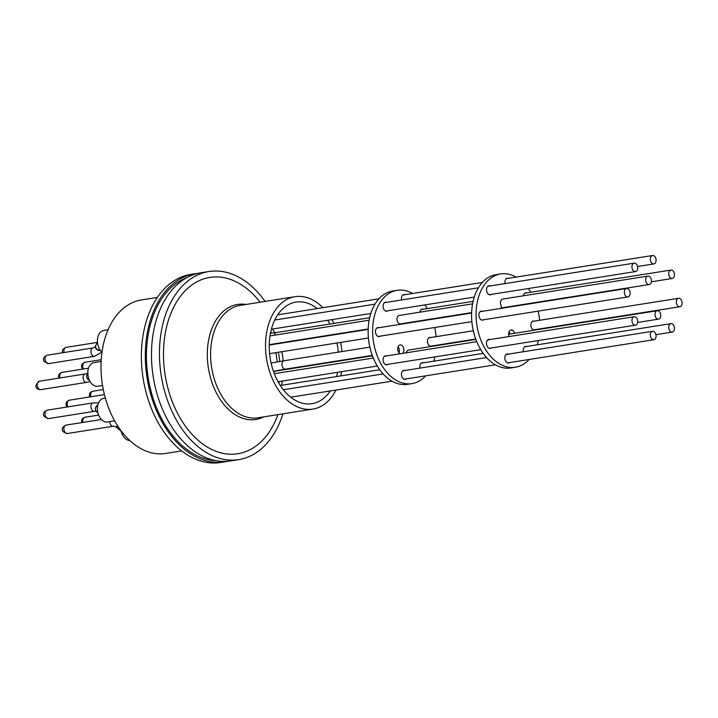 <?xml version="1.0" encoding="UTF-8"?>
<svg xmlns="http://www.w3.org/2000/svg" width="718" height="718" viewBox="0 0 718 718"><rect width="100%" height="100%" fill="white"/><g stroke="black" fill="none" stroke-linecap="round" stroke-linejoin="round"><path stroke-width="1.08" d="M669.562 276.87A4.263 2.836 81 0 0 672.263 278.494A4.263 2.836 81 0 0 674.373 275.945A4.263 2.836 81 0 0 673.637 271.691A4.263 2.836 81 0 0 670.935 270.067A4.263 2.836 81 0 0 668.826 272.616A4.263 2.836 81 0 0 669.562 276.87M636.875 318.361A4.263 2.836 81 0 0 634.165 316.737A4.263 2.836 81 0 0 632.055 319.286A4.263 2.836 81 0 0 632.791 323.54A4.263 2.836 81 0 0 635.502 325.164A4.263 2.836 81 0 0 637.611 322.615A4.263 2.836 81 0 0 636.875 318.361M669.562 324.518A4.263 2.836 81 0 0 669.086 329.445A4.263 2.836 81 0 0 672.272 332.084A4.263 2.836 81 0 0 673.646 331.222A4.263 2.836 81 0 0 674.121 326.295A4.263 2.836 81 0 0 670.935 323.656A4.263 2.836 81 0 0 669.562 324.518M630.099 293.267A4.263 2.836 81 0 0 626.554 288.51A4.263 2.836 81 0 0 624.337 292.181A4.263 2.836 81 0 0 627.882 296.938A4.263 2.836 81 0 0 630.099 293.267M101.13 361.468L93.986 362.599A11.964 7.961 81 0 0 87.802 372.005A11.964 7.961 81 0 0 97.729 386.221L102.53 385.467M636.866 270.722A4.263 2.836 81 0 0 637.351 265.786A4.263 2.836 81 0 0 634.165 263.147A4.263 2.836 81 0 0 632.791 264.009A4.263 2.836 81 0 0 632.316 268.936A4.263 2.836 81 0 0 635.502 271.575A4.263 2.836 81 0 0 636.866 270.722M108.086 329.75L103.634 330.459A11.964 7.961 81 0 0 97.468 339.479A11.964 7.961 81 0 0 101.992 352.215M105.34 398.104L103.643 398.373A11.964 7.961 81 0 0 97.451 407.779A11.964 7.961 81 0 0 107.377 421.996L114.647 420.847M653.218 263.928A4.263 2.836 81 0 0 653.883 263.937A4.263 2.836 81 0 0 656.081 259.772A4.263 2.836 81 0 0 653.218 255.518A4.263 2.836 81 0 0 652.545 255.509A4.263 2.836 81 0 0 650.355 259.674A4.263 2.836 81 0 0 653.218 263.928M676.338 301.964A4.263 2.836 81 0 0 679.883 306.721A4.263 2.836 81 0 0 682.1 303.05A4.263 2.836 81 0 0 678.546 298.293A4.263 2.836 81 0 0 676.338 301.964M425.648 375.846A47.226 31.439 -99 0 1 411.926 383.627L407.429 384.336A47.226 31.439 -99 0 1 400.052 384.202A47.226 31.439 -99 0 1 368.343 337.137A47.226 31.439 -99 0 1 392.665 291.032L397.162 290.323A47.226 31.439 -99 0 1 404.539 290.449A47.226 31.439 -99 0 1 412.617 293.483M424.859 304.917A47.226 31.439 -99 0 1 427.291 308.623M434.722 327.507A47.226 31.439 -99 0 1 436.167 336.652M434.937 356.909A47.226 31.439 -99 0 1 433.762 361.19M411.926 383.627A47.226 31.439 -99 0 1 404.539 383.493A47.226 31.439 -99 0 1 372.839 336.428A47.226 31.439 -99 0 1 397.162 290.323M401.613 299.953A4.568 3.043 -99 0 1 403.821 294.568A4.568 3.043 -99 0 1 404.539 294.577A4.568 3.043 -99 0 1 404.952 294.694M387.899 310.759A4.568 3.043 -99 0 1 386.867 311.235A4.568 3.043 -99 0 1 386.158 311.226A4.568 3.043 -99 0 1 383.089 306.667A4.568 3.043 -99 0 1 385.44 302.206A4.568 3.043 -99 0 1 386.158 302.215A4.568 3.043 -99 0 1 386.571 302.332M380.289 336.123A4.568 3.043 -99 0 1 379.257 336.598A4.568 3.043 -99 0 1 378.539 336.58A4.568 3.043 -99 0 1 375.469 332.03A4.568 3.043 -99 0 1 377.83 327.57A4.568 3.043 -99 0 1 378.539 327.579A4.568 3.043 -99 0 1 378.951 327.695M387.899 364.349A4.568 3.043 -99 0 1 386.876 364.825A4.568 3.043 -99 0 1 386.158 364.807A4.568 3.043 -99 0 1 383.089 360.256A4.568 3.043 -99 0 1 385.44 355.796A4.568 3.043 -99 0 1 386.158 355.805A4.568 3.043 -99 0 1 386.571 355.922M406.289 378.907A4.568 3.043 -99 0 1 405.257 379.382A4.568 3.043 -99 0 1 404.539 379.364A4.568 3.043 -99 0 1 401.479 374.814A4.568 3.043 -99 0 1 403.83 370.353A4.568 3.043 -99 0 1 404.539 370.362A4.568 3.043 -99 0 1 404.952 370.479M419.994 368.101A4.568 3.043 -99 0 1 422.211 362.716A4.568 3.043 -99 0 1 422.929 362.725A4.568 3.043 -99 0 1 423.342 362.841M432.29 345.905A4.568 3.043 -99 0 1 431.258 346.381A4.568 3.043 -99 0 1 430.54 346.363A4.568 3.043 -99 0 1 427.47 341.813A4.568 3.043 -99 0 1 429.831 337.352A4.568 3.043 -99 0 1 430.54 337.361A4.568 3.043 -99 0 1 430.953 337.478M419.895 312.177A4.568 3.043 -99 0 1 422.211 309.126A4.568 3.043 -99 0 1 422.929 309.135A4.568 3.043 -99 0 1 423.342 309.252M400.24 353.759A4.568 3.043 -99 0 1 397.709 348.975A4.568 3.043 -99 0 1 400.088 344.927A4.568 3.043 -99 0 1 400.797 344.936A4.568 3.043 -99 0 1 403.722 348.553A4.568 3.043 -99 0 1 402.663 353.373M529.094 359.476A47.226 31.439 -99 0 1 515.371 367.248L510.875 367.966A47.226 31.439 -99 0 1 475.612 338.708A47.226 31.439 -99 0 1 480.97 284.113A47.226 31.439 -99 0 1 496.111 274.662L500.599 273.953A47.226 31.439 -99 0 1 516.054 277.112M515.371 367.248A47.226 31.439 -99 0 1 480.1 337.998A47.226 31.439 -99 0 1 485.458 283.404A47.226 31.439 -99 0 1 500.599 273.953M528.304 288.546A47.226 31.439 -99 0 1 530.737 292.253M538.168 311.136A47.226 31.439 -99 0 1 539.613 320.282M538.383 340.538A47.226 31.439 -99 0 1 537.208 344.819M491.318 294.398A4.568 3.043 -99 0 1 490.349 294.811A4.568 3.043 -99 0 1 486.939 291.984A4.568 3.043 -99 0 1 487.459 286.697A4.568 3.043 -99 0 1 488.922 285.782A4.568 3.043 -99 0 1 490.125 285.944M483.6 319.77A4.568 3.043 -99 0 1 482.702 320.147A4.568 3.043 -99 0 1 479.283 317.311A4.568 3.043 -99 0 1 479.803 312.034A4.568 3.043 -99 0 1 481.266 311.118A4.568 3.043 -99 0 1 482.532 311.307M491.193 348.006A4.568 3.043 -99 0 1 490.277 348.392A4.568 3.043 -99 0 1 486.867 345.555A4.568 3.043 -99 0 1 487.378 340.278A4.568 3.043 -99 0 1 488.85 339.363A4.568 3.043 -99 0 1 490.098 339.542M509.645 362.554A4.568 3.043 -99 0 1 508.649 363.003A4.568 3.043 -99 0 1 505.23 360.167A4.568 3.043 -99 0 1 505.75 354.88A4.568 3.043 -99 0 1 507.213 353.974A4.568 3.043 -99 0 1 508.38 354.118M523.395 351.739A4.568 3.043 -99 0 1 524.149 347.306A4.568 3.043 -99 0 1 525.621 346.39A4.568 3.043 -99 0 1 526.662 346.489M535.843 329.517A4.568 3.043 -99 0 1 534.704 330.083A4.568 3.043 -99 0 1 531.284 327.255A4.568 3.043 -99 0 1 531.805 321.969A4.568 3.043 -99 0 1 533.268 321.054A4.568 3.043 -99 0 1 534.237 321.134M523.386 295.798A4.568 3.043 -99 0 1 524.23 293.725A4.568 3.043 -99 0 1 525.693 292.818A4.568 3.043 -99 0 1 526.68 292.899M505.104 283.574A4.568 3.043 -99 0 1 505.858 279.123A4.568 3.043 -99 0 1 507.321 278.207A4.568 3.043 -99 0 1 508.416 278.324M508.99 331.842A4.568 3.043 -99 0 1 510.067 333.996M509.152 336.527A4.568 3.043 -99 0 1 509.529 330.881A4.568 3.043 -99 0 1 510.992 329.975A4.568 3.043 -99 0 1 514.564 333.287M471.627 312.626L400.536 323.881A4.263 2.836 -99 0 1 397.126 320.443A4.263 2.836 -99 0 1 398.768 315.579A4.263 2.836 -99 0 1 399.208 315.453L472.588 303.84M501.523 308.3A4.568 3.043 -99 0 1 501.182 305.724A4.263 2.836 -99 0 1 502.214 299.2A4.263 2.836 -99 0 1 502.645 299.083L647.878 276.098A4.263 2.836 81 0 0 647.439 276.215A4.263 2.836 81 0 0 645.805 281.088A4.263 2.836 81 0 0 649.216 284.525A4.263 2.836 81 0 0 649.646 284.4A4.263 2.836 81 0 0 651.289 279.526A4.263 2.836 81 0 0 647.878 276.098M475.863 339.417L408.542 350.07A4.263 2.836 81 0 0 408.111 350.196A4.263 2.836 81 0 0 406.406 352.78M656.782 310.831A4.263 2.836 81 0 0 655.148 315.705A4.263 2.836 81 0 0 658.55 319.142A4.263 2.836 81 0 0 658.989 319.016A4.263 2.836 81 0 0 660.632 314.143A4.263 2.836 81 0 0 657.221 310.714A4.263 2.836 81 0 0 656.782 310.831M121.127 430.863A11.964 7.961 81 0 0 128.199 440.269A11.964 7.961 81 0 0 129.787 440.511M335.97 390.036A56.901 37.883 -99 0 1 324.294 404.306A56.901 37.883 -99 0 1 312.877 409.089A56.901 37.883 -99 0 1 268.487 367.769A56.901 37.883 -99 0 1 283.673 301.461A56.901 37.883 -99 0 1 295.089 296.678A56.901 37.883 -99 0 1 322.929 307.672M331.922 319.618A56.901 37.883 -99 0 1 333.951 323.396M340.556 342.414A56.901 37.883 -99 0 1 342.001 351.56M341.597 371.682A56.901 37.883 -99 0 1 340.826 375.9M277.929 414.627A89.274 59.432 -99 0 1 255.671 446.246A89.274 59.432 -99 0 1 172.571 402.367A89.274 59.432 -99 0 1 191.948 284.911A89.274 59.432 -99 0 1 260.14 302.215M330.289 390.933A51.418 34.231 -99 0 1 322.337 399.352A51.418 34.231 -99 0 1 312.025 403.678A51.418 34.231 -99 0 1 271.907 366.333A51.418 34.231 -99 0 1 285.638 306.424A51.418 34.231 -99 0 1 295.951 302.099A51.418 34.231 -99 0 1 317.257 308.578M157.395 297.423L141.365 299.953A77.706 51.723 81 0 0 133.413 302.206A77.706 51.723 81 0 0 103.554 390.87A77.706 51.723 81 0 0 165.661 453.453L181.681 450.913M197.881 273.387A95.225 63.39 81 0 0 194.775 273.764L190.844 274.384A95.225 63.39 81 0 0 181.098 277.148A95.225 63.39 81 0 0 144.498 385.799A95.225 63.39 81 0 0 220.614 462.491L224.546 461.871A95.225 63.39 81 0 0 227.615 461.261M194.775 273.764A95.225 63.39 81 0 0 185.029 276.529A95.225 63.39 81 0 0 148.429 385.18A95.225 63.39 81 0 0 224.546 461.871M187.084 277.516A93.528 62.269 81 0 0 185.468 278.144A93.528 62.269 81 0 0 148.366 378.826A93.528 62.269 81 0 0 216.073 460.678M208.92 271.521L200.95 272.786A95.225 63.39 81 0 0 191.203 275.55A95.225 63.39 81 0 0 154.603 384.202A95.225 63.39 81 0 0 230.72 460.893L238.69 459.628A95.225 63.39 -99 0 1 162.582 382.936A95.225 63.39 -99 0 1 199.173 274.285A95.225 63.39 -99 0 1 208.92 271.521A95.225 63.39 -99 0 1 265.113 301.425M282.91 413.837A95.225 63.39 -99 0 1 248.437 456.863A95.225 63.39 -99 0 1 238.69 459.628M653.218 331.303A4.263 2.836 81 0 0 652.554 331.294A4.263 2.836 81 0 0 650.355 335.459A4.263 2.836 81 0 0 653.218 339.713A4.263 2.836 81 0 0 653.883 339.722A4.263 2.836 81 0 0 656.081 335.557A4.263 2.836 81 0 0 653.218 331.303M275.811 352.655A86.465 57.557 -99 0 1 277.265 361.872M327.677 320.291A51.418 34.231 -99 0 1 329.912 324.042M336.939 342.989A51.418 34.231 -99 0 1 338.384 352.134M337.55 372.319A51.418 34.231 -99 0 1 336.589 376.573M398.077 346.794A4.568 3.043 -99 0 1 399.029 352.798M270.444 333.323L276.538 332.488A4.263 2.836 81 0 0 274.402 335.207M86.788 375.245A4.263 4.2 14.1 0 0 86.77 375.29L86.797 375.2A4.263 4.2 14.1 0 0 89.319 380.118M39.427 381.204A4.263 2.836 81 0 0 37.237 385.36A4.263 2.836 81 0 0 40.1 389.614A4.263 2.836 81 0 0 40.764 389.623L39.319 389.605C34.697 388.079 34.733 385.279 39.427 381.204L85.316 373.934A4.263 2.836 81 0 0 83.1 377.605A4.263 2.836 81 0 0 85.989 382.353A4.263 2.836 81 0 0 86.654 382.362L90.109 381.617M86.77 375.29A4.263 4.2 14.1 0 0 89.382 380.235M47.244 355.186A4.263 2.836 81 0 0 45.135 357.735A4.263 2.836 81 0 0 45.871 361.989A4.263 2.836 81 0 0 48.573 363.613L44.292 361.621C42.649 358.964 43.636 356.819 47.244 355.186L93.134 347.925A4.263 2.836 81 0 0 91.76 348.777A4.263 2.836 81 0 0 91.76 354.728A4.263 2.836 81 0 0 94.462 356.352L101.902 352.134M95.557 346.031A4.263 3.186 16 0 0 95.503 346.193A4.263 3.186 16 0 0 100.556 350.644M271.09 363.048L284.157 360.714A4.263 2.836 81 0 0 281.941 364.385A4.263 2.836 81 0 0 285.486 369.142L372.283 355.401M117.555 425.72A4.263 2.531 139.7 0 0 117.617 428.26L121.234 431.312M109.773 421.619A4.263 2.836 81 0 0 112.654 426.241A4.263 2.836 81 0 0 113.327 426.25L114.683 426.268L117.348 427.937A4.263 2.531 139.7 0 0 117.492 428.09M97.774 405.32A4.263 3.922 152.1 0 0 96.041 410.92M47.244 410.157A4.263 2.836 81 0 0 45.871 411.01A4.263 2.836 81 0 0 45.396 415.946A4.263 2.836 81 0 0 48.573 418.585C43.583 417.023 42.254 414.735 44.579 411.71L47.244 410.157L93.134 402.888A4.263 2.836 81 0 0 91.76 403.749A4.263 2.836 81 0 0 91.76 409.691A4.263 2.836 81 0 0 94.462 411.315L96.553 411.279M104.415 394.622L69.449 400.159A4.263 2.836 81 0 0 67.456 405.473A4.263 2.836 81 0 0 68.022 406.864M62.69 352.744L62.529 351.551C61.892 350.24 63.085 348.84 66.101 347.35A4.263 2.836 81 0 0 63.884 351.021A4.263 2.836 81 0 0 64.064 352.52M89.481 396.982L89.624 393.563L90.665 392.216L92.766 391.238A4.263 2.836 81 0 0 90.836 396.767M58.849 378.126L58.723 377.731C58.14 375.173 59.217 373.396 61.963 372.4A4.263 2.836 81 0 0 59.971 377.722A4.263 2.836 81 0 0 60.025 377.937M67.438 433.51C63.238 432.245 61.604 430.836 62.529 429.292C61.892 427.973 63.085 426.573 66.101 425.083A4.263 2.836 81 0 0 63.884 428.754A4.263 2.836 81 0 0 67.438 433.51L113.327 426.25M117.312 425.334A4.263 2.531 139.7 0 0 117.348 427.937L117.617 428.26M312.877 409.089L257.95 417.786A56.901 37.883 -99 0 1 213.56 376.456A56.901 37.883 -99 0 1 228.746 310.158A56.901 37.883 -99 0 1 240.162 305.374L295.089 296.678M263.739 416.871A58.248 38.772 -99 0 1 212.169 383.08A58.248 38.772 -99 0 1 225.892 309.323A58.248 38.772 -99 0 1 245.942 304.459M270.749 331.824L271.431 333.089A54.541 36.313 -99 0 1 271.494 333.197M278.306 352.269A54.541 36.313 -99 0 1 279.751 361.441M279.176 381.563A54.541 36.313 -99 0 1 279.14 381.77L278.88 383.188M272.544 329.024A51.418 34.231 -99 0 1 274.77 332.757M281.797 351.712A51.418 34.231 -99 0 1 283.242 360.858M282.416 381.043A51.418 34.231 -99 0 1 281.447 385.297M81.556 422.642L81.807 419.599L82.839 418.244L84.957 417.248A4.263 2.836 81 0 0 82.929 422.426M97.836 405.051A4.263 3.922 152.1 0 0 95.889 410.642M82.337 369.178L81.421 365.884L82.301 363.838L84.957 362.285A4.263 2.836 81 0 0 83.584 363.137A4.263 2.836 81 0 0 83.53 368.989M93.134 347.925L95.135 346.947L95.602 345.861A4.263 3.186 16 0 0 100.314 350.321M86.797 375.2L87.775 373.27M97.468 342.181L95.602 345.861M95.835 410.552L97.98 413.065M66.971 407.034L66.209 405.482C65.625 402.924 66.711 401.147 69.449 400.159M651.352 281.806L672.263 278.494M274.321 373.692L373.297 358.022M384.408 356.263L476.743 341.651M487.719 339.919L634.165 316.737M655.947 334.669L672.272 332.084M40.764 389.623L86.654 382.362M269.241 345.062L368.163 329.4M376.797 328.036L471.609 313.03M480.127 311.684L626.554 288.51M274.734 320.031L374.976 304.172M384.408 302.673L478.421 287.801M487.827 286.311L634.165 263.147M48.573 363.613L94.462 356.352M637.557 266.522L653.883 263.937M92.766 391.238L103.284 389.569M398.167 351.308L399.387 351.111M430.127 346.247L475.729 339.031M508.622 333.825L509.951 333.619M533.438 329.903L679.883 306.721M270.004 335.898L369.151 320.21M637.638 322.445L658.55 319.142M66.101 425.083L101.355 419.509M283.332 389.73L383.116 373.934M402.798 370.82L486.562 357.564M506.154 354.468L652.554 331.294M84.957 417.248L98.635 415.085M84.957 362.285L101.229 359.709M98.51 402.977L93.134 402.888M48.573 418.585L94.462 411.315M290.718 397.198L391.974 381.177M404.126 379.248L495.42 364.807M507.554 362.886L653.883 339.722M508.631 334.229L657.221 310.714M269.25 344.658L368.181 328.997M501.406 307.914L649.216 284.525M273.495 371.439L372.418 355.787M398.328 351.685L399.343 351.524M88.485 368.208L61.963 372.4M284.157 360.714L369.869 347.144M428.799 337.819L473.315 330.774M532.37 321.431L678.546 298.293M273.432 371.278L285.486 369.142M277.678 314.834L378.942 298.814M402.798 295.035L482.388 282.443M506.325 278.656L652.545 255.509M66.101 347.35L97.298 342.414M271.386 329.203L370.829 313.461M385.745 311.1L474.266 297.09M489.308 294.712L635.502 271.575M269.591 353.642L368.424 337.998M378.126 336.464L471.861 321.628M481.724 320.066L627.882 296.938M85.316 373.934L88.188 373.252M280.289 385.485L379.732 369.743M421.179 363.182L483.178 353.373M524.652 346.803L670.935 323.656M278.063 381.734L377.3 366.027M385.745 364.69L480.737 349.657M489.281 348.302L635.502 325.164M276.538 332.488L369.653 317.751M421.179 309.593L473.099 301.38M524.777 293.195L670.935 270.067"/></g></svg>
